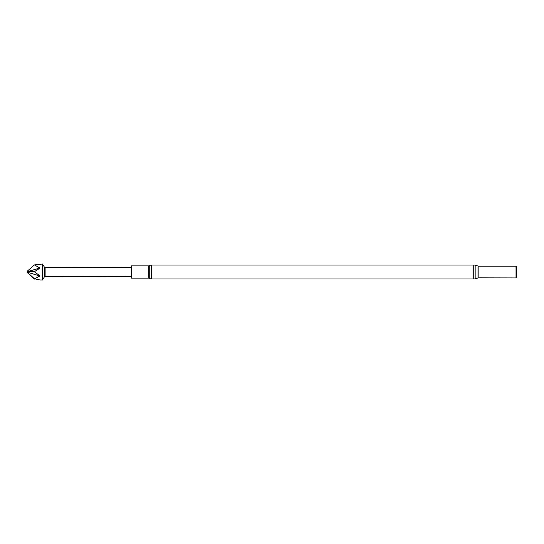 <?xml version="1.0" encoding="UTF-8"?>
<svg xmlns="http://www.w3.org/2000/svg" width="544" height="544" viewBox="0 0 544 544"><rect width="100%" height="100%" fill="white"/><g stroke="black" fill="none" stroke-linecap="round" stroke-linejoin="round"><path stroke-width="0.82" d="M40.045 268.042L27.2 271.728L34.428 271.687L40.045 268.042L34.428 264.935L42.582 264.017L42.582 279.983L40.045 279.983L34.428 278.752L40.045 276.026L27.2 272.218L34.428 278.752M44.424 267.206L45.118 267.607L45.118 276.393L44.424 276.794L44.424 267.206L42.582 264.017M44.424 276.794L42.582 279.983M45.118 276.393L131.369 276.651M45.118 267.607L131.369 267.349M516.025 277.848L516.025 266.152L478.951 266.152A3.475 3.475 0 0 1 478.013 266.016L475.157 265.214A5.209 5.209 0 0 0 473.742 265.023L151.463 265.023A2.985 2.985 0 0 0 149.736 265.567A1.734 1.734 0 0 1 148.73 265.887L131.369 265.887L131.369 278.113L148.73 278.113A1.734 1.734 0 0 1 149.736 278.433A2.985 2.985 0 0 0 151.463 278.977L473.742 278.977A5.209 5.209 0 0 0 475.157 278.786L478.013 277.984A3.475 3.475 0 0 1 478.951 277.848L516.174 277.936L516.174 266.064L516.8 267.145L516.8 276.855L516.174 277.936M34.428 271.687L40.045 276.026M34.428 279.065L27.2 272.49M40.045 275.985L27.2 272.218M34.428 264.935L27.2 271.232L27.2 271.728M40.045 267.995L27.2 271.687M148.73 265.887L148.73 278.113M149.736 265.567L149.736 278.433M151.463 265.023L151.463 278.977M478.951 266.152L478.951 277.848M478.013 266.016L478.013 277.984M475.157 265.214L475.157 278.786M473.742 265.023L473.742 278.977"/></g></svg>
